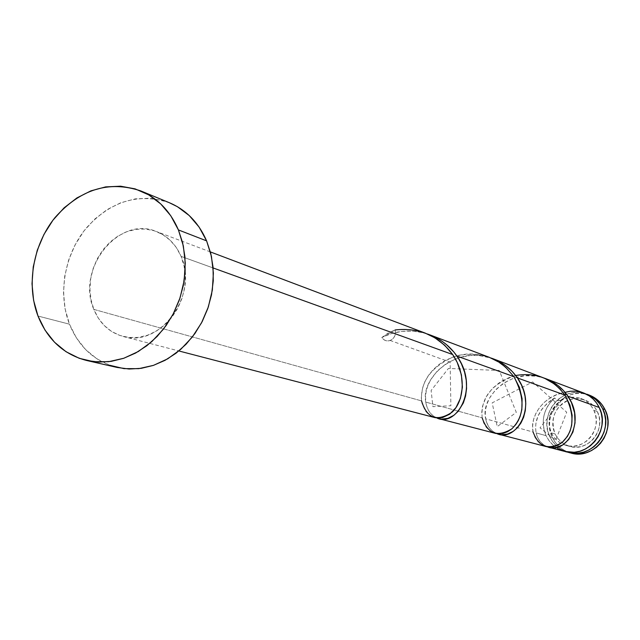 <?xml version="1.0" encoding="UTF-8"?>
<svg xmlns="http://www.w3.org/2000/svg" width="640" height="640" viewBox="0 0 640 640"><rect width="100%" height="100%" fill="white"/><g stroke="black" fill="none" stroke-linecap="round" stroke-linejoin="round"><path stroke-width="0.48" stroke-dasharray="3.2 2.4" d="M549.824 436.72C538.16 414.496 561.856 385.424 585.192 393.632L580.104 392.592L574.36 392.552L568.696 393.672L563.328 395.904L558.464 399.152L554.28 403.304L550.928 408.2L548.544 413.648L547.208 419.44L546.976 425.368L547.856 431.2L549.824 436.72L552.376 437.432L549.824 436.72L552.792 441.72L556.664 446.008L561.288 449.416L566.664 451.864C559.048 449.168 553.432 444.12 549.824 436.72M589.376 395.144C565.92 385.048 540.32 414.536 552.376 437.432L550.416 431.936L549.544 426.128L549.768 420.232L551.096 414.456L553.472 409.04L556.808 404.168L560.976 400.032L565.824 396.8L571.168 394.576L576.808 393.464L582.528 393.504L589.288 395.104M593.856 410.336L597.32 411.56C594.52 405.944 590.256 402.04 584.544 399.856L577.288 398.496L569.936 399.552C554.888 406.552 549.928 418.016 555.056 433.952L551.344 432.88C546.432 419.08 550.064 408.112 562.232 399.984C568.352 396.84 574.608 396.36 581.008 398.56C586.752 400.76 591.04 404.688 593.856 410.336L595.48 414.816L596.224 419.56L596.048 424.392L594.968 429.12L593.016 433.56L590.272 437.536L586.848 440.896L582.872 443.504L578.504 445.272L573.912 446.128L569.28 446.04L564.776 445.016L560.584 443.096L556.856 440.36L553.736 436.912L551.344 432.88L549.76 428.432L549.048 423.728L549.232 418.952L550.312 414.28L552.232 409.888L554.936 405.944L558.312 402.6L562.232 399.984L566.552 398.184L571.112 397.288L575.736 397.328L580.24 398.296L584.464 400.168L588.232 402.872L591.408 406.304L593.856 410.336C603.328 428.032 584.688 451.464 566.096 445.416L563.408 444.496C557.984 442.168 553.96 438.296 551.344 432.88L555.056 433.952L557.44 437.952L560.544 441.376L564.248 444.096L568.416 446.008L572.896 447.024L577.504 447.112L582.064 446.264L586.408 444.512L590.36 441.912L593.768 438.576L596.488 434.624L598.432 430.216L599.504 425.52L599.68 420.72L598.936 416.008L597.32 411.56L594.888 407.552L591.728 404.144L587.984 401.456L583.784 399.592L579.304 398.624L574.704 398.592L570.176 399.48L565.872 401.256L561.976 403.864L558.624 407.184L555.936 411.104L554.024 415.464L552.96 420.104L552.776 424.856L553.48 429.528L555.056 433.952L557.6 438.168L560.944 441.728L564.104 444.008L569.736 446.408C588.216 452.416 606.744 429.136 597.32 411.56L593.856 410.336M169.656 202.848C138.464 192.488 110.544 201.032 85.904 228.48C64.44 254.752 57.672 293.816 69.464 324.184L38 316.04L69.464 324.184C78.944 347.24 94.88 361.672 117.28 367.48M422.928 332.688L427.4 333.984C411.488 329.112 396.304 330.272 381.848 337.464L391.472 333.568L401.776 331.4L412.392 331.088L422.928 332.688M395.088 329.952L381.848 337.464L383.616 339.52L385.992 340.704L388.664 340.864L391.264 339.976L393.456 338.152L394.936 335.648L395.504 332.784L395.088 329.952L388.152 333.016L381.848 337.464C383.952 340.616 386.808 341.584 390.408 340.392C394.592 338.136 396.152 334.664 395.088 329.952L403.336 329.264L411.616 329.728L425.176 333.088M181.08 256.376L213.112 267.952L181.08 256.376C199.152 294.864 159.864 348.352 122.96 336.408C109.4 332.496 99.688 323.488 93.824 309.384C75.832 269.232 118.656 215.168 156.336 231.496C167.568 235.928 175.816 244.224 181.08 256.376L176.376 247.608L170.168 240.248L162.712 234.576L154.304 230.792L145.28 229.032L135.984 229.352L126.768 231.728L117.992 236.04L109.96 242.136L102.984 249.776L97.32 258.656L93.16 268.464L90.672 278.824L89.944 289.36L91.008 299.672L93.824 309.384L421.552 400.904L93.824 309.384L98.296 318.128L104.272 325.576L111.536 331.424L119.808 335.44L128.792 337.472L138.136 337.408L147.48 335.24L156.464 331.048L164.72 324.984L171.928 317.264L177.792 308.208L182.08 298.16L184.608 287.536L185.296 276.744L184.096 266.216L181.08 256.376M489.288 357.32L479.096 354.592L472.712 353.952L466.304 354.088L457.944 355.448L446.248 359.864L439.344 364.2L433.376 369.44L428.496 375.368L424.832 381.744L422.448 388.304L421.304 397.904L422.112 403.752L425.44 411.072L428.856 414.672L434.624 417.544M552.16 399.456L554.688 397.944C543.36 408.656 540.488 421.232 546.072 435.672L536.12 432.896L535.584 428.352L535.88 423.56L537.92 416.248L541.856 409.224L547.528 402.976L552.16 399.456M583.448 392.904C577.456 390.704 571.368 390.512 565.184 392.304L557.568 394.336L550.584 397.68L544.496 402.152L539.512 407.52L535.808 413.512L533.496 419.816L532.608 426.112L533.136 432.064L485.68 418.808L485.272 413.184L485.736 408.736L486.88 404.216L489.448 398.248L495.456 389.912L503.736 382.992L513.792 378.12L524.96 375.768L536.496 376.184L544.152 378.08C513.184 366.224 479.816 395.72 485.68 418.808L533.136 432.064L534.712 436.808L537.224 440.832L540.52 443.968L545.952 446.536M491.112 358.048L491.128 358.056C457.12 345.152 420.4 377.144 425.76 402.08L425.552 395.992L426.224 391.176L427.632 386.28L430.632 379.816L437.44 370.784L446.68 363.288L457.816 358.024L470.144 355.504L478.624 355.496L491.112 358.048M542.608 377.472L533.352 375L521.736 374.576L510.504 376.936L500.384 381.832L492.056 388.784L486.008 397.16L482.56 406.192L481.776 412.168L482.168 417.832L425.76 402.08L482.168 417.832L483.688 422.928L486.2 427.248L489.576 430.6L495.184 433.32M533.136 432.064C529.264 416.616 543.672 395.504 565.184 392.304L565.112 396.688L562.232 399.984L560.16 400.64L558.032 400.48L556.12 399.544L554.688 397.944C540.088 407.52 533.896 419.168 536.12 432.896C537.824 439.896 541.6 444.552 547.456 446.848L543.496 444.744L540.208 441.624L537.696 437.616L536.12 432.896L546.072 435.672C550.056 443.768 556.304 449.024 564.824 451.448M486.312 421.432L485.68 418.808C487.248 426.248 491.008 431.2 496.968 433.672L493.096 431.52L490.496 429.12L488.344 426.144L486.312 421.432M426.32 404.912L425.76 402.08C427.112 409.984 430.776 415.272 436.768 417.944L433.08 415.776L430.44 413.2L428.288 410L426.32 404.912M565.184 392.304L565.304 392.688C566.208 395.12 565.184 397.552 562.232 399.984L561.552 400.288C557.984 400.888 555.696 400.104 554.688 397.944L550.984 401.56L547.904 405.752L545.552 410.408L543.976 415.392L543.232 420.56L543.336 425.76L544.296 430.848L546.072 435.672L549.064 440.704L552.952 445.016L557.608 448.448M562.848 450.856L564.704 451.416M583.36 392.872L580.168 391.888M109.96 365.336L97.008 358.904L85.688 349.64L76.4 337.912L69.464 324.184L65.12 308.976L63.512 292.856L64.68 276.416L68.576 260.248L75.048 244.944L83.872 231.056L94.728 219.096L107.24 209.512L120.96 202.672L135.376 198.856L149.96 198.24L164.168 200.88L169.344 202.72M570.832 453.008L563.8 450.072L559.192 446.68L555.336 442.416L552.376 437.432C556.32 445.44 562.512 450.648 570.952 453.04M421.552 400.904C420.328 381.728 431.112 366.968 453.896 356.616C478.464 350.296 498.472 356.984 513.928 376.672M482.168 417.832C480.456 397.952 491.624 383.832 515.68 375.496M581.008 398.56L584.544 399.856M210.376 251.92L156.336 231.496M122.96 336.408L178.864 350.96M566.096 445.416L569.736 446.408M561.552 400.288L540.024 427.84L555.576 440.376L566.704 412.248L532.624 381.928L492.176 402.88L497.248 426.616L516.304 412.344L499.256 370.472L448.416 368.456L431.12 390.496L432.92 406.672L450.88 405.744L450.12 362.128L390.208 340.472"/><path stroke-width="0.96" d="M586.968 394.232L590.96 396.112L595.648 399.464L599.6 403.728L602.648 408.736L604.992 409.584C601.56 402.704 596.352 397.888 589.376 395.144L586.968 394.232C593.976 396.992 599.2 401.824 602.648 408.736L604.68 414.304L605.608 420.2L605.4 426.208L604.048 432.088L601.624 437.608L598.208 442.552L593.944 446.72L589 449.968L583.568 452.152L577.856 453.208L572.096 453.088L566.664 451.864L570.952 453.04C593.912 460.248 616.696 431.344 604.992 409.584L607.016 415.12L607.944 421L607.736 426.976L606.392 432.832L603.976 438.32L600.576 443.24L596.328 447.4L591.4 450.624L585.992 452.808L580.304 453.856L570.832 453.008M87.096 360.592L117.28 367.48L129.112 369.024L141.224 368.336L153.296 365.424L165.016 360.344L176.056 353.208L186.112 344.2L194.912 333.552L202.208 321.56L207.792 308.536L211.512 294.832L213.272 280.84L213.024 266.936L210.776 253.488L206.608 240.872L178.416 229.928L182.656 242.904L184.92 256.744L185.144 271.072L183.312 285.496L179.472 299.616L173.72 313.04L166.224 325.416L157.2 336.4L146.88 345.704L135.576 353.072L123.576 358.336L111.216 361.36L98.832 362.08L86.744 360.512C63.856 354.576 47.608 339.752 38 316.04C26.032 284.816 33.056 244.616 55.048 217.52C80.288 189.208 108.84 180.328 140.704 190.888C157.712 198.16 170.28 211.176 178.416 229.928L206.608 240.872C198.616 222.648 186.296 209.968 169.656 202.848L141.032 191.024M438.832 418.64L495.824 433.472L502.824 433.448L507.512 431.768L511.92 428.776L515.8 424.56L518.24 420.672L520.168 416.248L521.832 409.656L522.104 398.76L519.472 387.456L513.928 376.672L456.936 356.072L513.928 376.672L505.696 367.272L498.952 362.16L489.288 357.32L429.648 334.784L437.744 338.568L442.232 341.376L446.432 344.576L453.808 351.96L458.184 357.968L461.44 363.864L464.56 372.056L466.264 380.352L466.576 388.456L465.56 396.064L463.36 402.912L458.232 411.264L453.92 415.28L447.952 418.336L441.848 419.12L436.768 417.944C456.2 427.928 480.216 388.344 456.936 356.072C449.648 345.664 439.808 338.296 427.4 333.984L429.648 334.784M178.864 350.96L435.272 417.704L442.528 417.576L449.736 414.152L455.984 407.592L460.44 398.36L462.408 387.128L461.4 374.808L457.208 362.384L452.664 354.528L213.112 267.952L452.664 354.528L444.768 345.336L434.976 337.872L425.176 333.088L210.376 251.92M548.912 447.304L564.824 451.448C588 458.72 611.024 429.496 599.216 407.496C595.752 400.536 590.496 395.672 583.448 392.904L545.712 378.64L551.104 381.072L557.568 385.208L563.216 390.304L567.888 396.176L599.216 407.496L567.888 396.176L571.464 402.6L574.6 412.784L575.024 422.872L572.92 432.04L568.68 439.552L562.888 444.84L556.248 447.52L551.728 447.776L547.456 446.848C565.6 454.968 586.448 422.488 567.888 396.176C562.104 387.664 554.192 381.632 544.152 378.08L545.712 378.64M498.688 434.232L546.568 446.68L553.304 446.744L557.8 445.248L562.032 442.552L567.392 436.44L570.024 431.176L571.688 425.176L572.128 415.248L569.88 404.944L564.928 395.104L517.456 377.944L564.928 395.104L560.224 389.208L554.544 384.088L544.536 378.248L492.984 358.712L498.912 361.392L506.032 365.928L512.272 371.512L517.456 377.944L521.44 384.992L523.6 390.528L525.024 396.152L525.784 403.592L525.28 410.72L523.616 417.28L520.928 423.024L517.4 427.776L513.232 431.368L507.496 434.072L501.608 434.704L496.968 433.672C515.792 442.608 538.112 406.928 517.456 377.944C511 368.584 502.224 361.952 491.128 358.056L492.984 358.712M557.608 448.448L562.848 450.856M564.704 451.416L574.264 452.264L580.008 451.2L585.472 449L590.448 445.728L594.744 441.528L598.176 436.552L600.616 431L601.976 425.08L602.192 419.032L601.256 413.096L599.216 407.496L596.592 403.056L593.264 399.176L589.336 395.96L583.36 392.872M580.168 391.888L575.192 391.136L570.144 391.28L565.184 392.304M169.344 202.72L177.432 206.712L189.24 215.552L199.104 227.08L206.608 240.872L211.44 256.392L213.376 273.024L212.336 290.104L208.336 306.936L201.536 322.824L192.232 337.144L180.8 349.296L167.712 358.824L153.504 365.352L138.76 368.656L124.048 368.64L109.96 365.336M38 316.04L33.608 300.4L32.008 283.816L33.24 266.896L37.264 250.256L43.912 234.496L52.96 220.184L64.088 207.84L76.896 197.936L90.928 190.856L105.672 186.888L120.584 186.2L135.096 188.872L148.648 194.84L160.704 203.904L170.768 215.744L178.416 229.928L183.328 245.896L185.272 263.024L184.16 280.616L180.024 297.96L173.04 314.352L163.48 329.12L151.752 341.672L138.336 351.504L123.792 358.264L108.696 361.688L93.664 361.696L79.264 358.32L66.048 351.728L54.504 342.208L45.04 330.16L38 316.04M589.288 395.104L593.344 397.008L598.016 400.352L601.952 404.592L604.992 409.584L602.648 408.736C614.4 430.592 591.512 459.624 568.472 452.4M395.088 329.952C419.224 327.368 438.416 335.56 452.664 354.528C466.896 375.032 463.992 401.48 451.968 412.296C436.944 422.072 426.808 418.28 421.552 400.904M513.928 376.672C525.376 398.464 524.704 415.832 511.92 428.776C497.552 437.512 487.632 433.864 482.168 417.832M515.68 375.496C536.272 372.144 552.688 378.68 564.928 395.104C575.216 414.992 574.248 430.808 562.032 442.552C548.312 450.448 538.68 446.952 533.136 432.064"/></g></svg>
